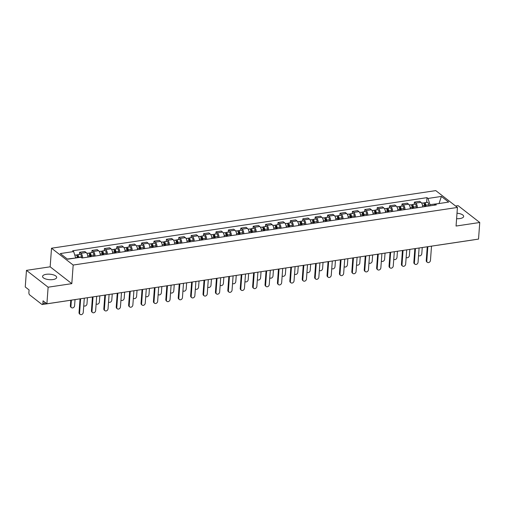 <?xml version="1.0" encoding="UTF-8"?>
<svg xmlns="http://www.w3.org/2000/svg" width="505" height="505" viewBox="0 0 505 505"><rect width="100%" height="100%" fill="white"/><g stroke="black" fill="none" stroke-linecap="round" stroke-linejoin="round"><path stroke-width="0.76" d="M52.993 279.562A7.076 2.746 4.2 0 0 56.674 277.453A7.076 2.746 4.2 0 0 53.309 274.821A7.076 2.746 4.2 0 0 46.239 274.31A7.076 2.746 4.2 0 0 42.559 276.418A7.076 2.746 4.2 0 0 45.923 279.05A7.076 2.746 4.2 0 0 52.993 279.562M456.602 218.678A7.076 2.746 4.2 0 0 459.979 218.551A7.076 2.746 4.2 0 0 463.659 216.443A7.076 2.746 4.2 0 0 457.006 213.205M26.468 270.364L48.12 287.2L46.902 303.795L478.532 239.092L479.75 222.497L456.059 226.044L457.429 207.448L435.777 190.612L51.523 248.214L50.159 266.817L26.468 270.364L25.25 286.966L29.082 289.946L28.892 292.528A1.812 0.84 -98.5 0 0 29.637 294.87L41.89 304.401A1.812 0.84 -98.5 0 0 42.281 304.528A1.812 0.84 -98.5 0 0 42.881 303.404L45.829 302.962M479.75 222.497L458.098 205.661L455.611 206.034M48.12 287.2L71.811 283.652L73.174 265.049L457.429 207.448M46.902 303.795L43.07 300.816L42.881 303.404M474.069 239.761A1.812 0.84 81.5 0 1 473.911 239.818L437.904 245.215A1.812 0.84 -98.5 0 0 438.056 245.159M422.704 206.93A4.173 1.938 -98.5 0 0 420.981 202.335L419.661 201.312L414.409 202.095L415.735 203.124A4.173 1.938 81.5 0 1 417.458 207.719M414.251 204.254L414.409 202.095M410.306 208.792A4.173 1.938 -98.5 0 0 408.577 204.197L407.257 203.168L402.012 203.957L403.331 204.98A4.173 1.938 81.5 0 1 405.06 209.575M401.854 206.109L402.012 203.957M397.902 210.648A4.173 1.938 -98.5 0 0 396.179 206.053L394.859 205.03L389.614 205.813L390.933 206.842A4.173 1.938 81.5 0 1 392.656 211.437M389.45 207.972L389.614 205.813M385.504 212.504A4.173 1.938 -98.5 0 0 383.775 207.915L382.455 206.886L377.21 207.675L378.529 208.698A4.173 1.938 81.5 0 1 380.259 213.293M377.052 209.827L377.21 207.675M373.107 214.366A4.173 1.938 -98.5 0 0 371.377 209.771L370.058 208.748L364.812 209.531L366.131 210.56A4.173 1.938 81.5 0 1 367.861 215.155M364.654 211.69L364.812 209.531M360.703 216.222A4.173 1.938 -98.5 0 0 358.979 211.633L357.654 210.604L352.408 211.393L353.734 212.416A4.173 1.938 81.5 0 1 355.457 217.011M352.25 213.546L352.408 211.393M348.305 218.084A4.173 1.938 -98.5 0 0 346.575 213.489L345.256 212.466L340.01 213.249L341.329 214.278A4.173 1.938 81.5 0 1 343.059 218.873M339.852 215.408L340.01 213.249M335.901 219.94A4.173 1.938 -98.5 0 0 334.177 215.351L332.858 214.322L327.606 215.111L328.932 216.134A4.173 1.938 81.5 0 1 330.655 220.729M327.448 217.264L327.606 215.111M323.503 221.802A4.173 1.938 -98.5 0 0 321.773 217.207L320.454 216.184L315.208 216.967L316.528 217.996A4.173 1.938 81.5 0 1 318.257 222.591M315.051 219.126L315.208 216.967M311.105 223.658A4.173 1.938 -98.5 0 0 309.376 219.069L308.056 218.04L302.811 218.829L304.13 219.852A4.173 1.938 81.5 0 1 305.853 224.447M302.653 220.982L302.811 218.829M298.701 225.52A4.173 1.938 -98.5 0 0 296.978 220.925L295.652 219.896L290.407 220.685L291.726 221.714A4.173 1.938 81.5 0 1 293.455 226.303M290.249 222.844L290.407 220.685M286.303 227.376A4.173 1.938 -98.5 0 0 284.574 222.787L283.255 221.758L278.009 222.547L279.328 223.57A4.173 1.938 81.5 0 1 281.058 228.165M277.851 224.7L278.009 222.547M273.899 229.238A4.173 1.938 -98.5 0 0 272.176 224.643L270.857 223.614L265.605 224.403L266.93 225.432A4.173 1.938 81.5 0 1 268.654 230.021M265.447 226.562L265.605 224.403M261.502 231.094A4.173 1.938 -98.5 0 0 259.772 226.505L258.453 225.476L253.207 226.265L254.526 227.288A4.173 1.938 81.5 0 1 256.256 231.883M253.049 228.418L253.207 226.265M249.098 232.957A4.173 1.938 -98.5 0 0 247.374 228.361L246.055 227.332L240.809 228.121L242.129 229.15A4.173 1.938 81.5 0 1 243.852 233.739M240.651 230.28L240.809 228.121M236.7 234.812A4.173 1.938 -98.5 0 0 234.976 230.223L233.651 229.194L228.405 229.983L229.725 231.006A4.173 1.938 81.5 0 1 231.454 235.601M228.247 232.136L228.405 229.983M224.302 236.675A4.173 1.938 -98.5 0 0 222.572 232.079L221.253 231.05L216.007 231.839L217.327 232.868A4.173 1.938 81.5 0 1 219.056 237.457M215.85 233.998L216.007 231.839M211.898 238.53A4.173 1.938 -98.5 0 0 210.175 233.941L208.849 232.912L203.603 233.695L204.929 234.724A4.173 1.938 81.5 0 1 206.652 239.32M203.446 235.854L203.603 233.695M199.5 240.393A4.173 1.938 -98.5 0 0 197.771 235.797L196.451 234.768L191.206 235.557L192.525 236.586A4.173 1.938 81.5 0 1 194.255 241.175M191.048 237.716L191.206 235.557M187.096 242.248A4.173 1.938 -98.5 0 0 185.373 237.659L184.054 236.63L178.808 237.413L180.127 238.442A4.173 1.938 81.5 0 1 181.85 243.038M178.644 239.572L178.808 237.413M174.698 244.111A4.173 1.938 -98.5 0 0 172.969 239.515L171.65 238.486L166.404 239.275L167.723 240.304A4.173 1.938 81.5 0 1 169.453 244.893M166.246 241.434L166.404 239.275M162.301 245.967A4.173 1.938 -98.5 0 0 160.571 241.377L159.252 240.348L154.006 241.131L155.325 242.16A4.173 1.938 81.5 0 1 157.049 246.756M153.848 243.29L154.006 241.131M149.897 247.829A4.173 1.938 -98.5 0 0 148.173 243.233L146.848 242.204L141.602 242.993L142.928 244.022A4.173 1.938 81.5 0 1 144.651 248.611M141.444 245.146L141.602 242.993M137.499 249.685A4.173 1.938 -98.5 0 0 135.769 245.089L134.45 244.066L129.204 244.849L130.524 245.878A4.173 1.938 81.5 0 1 132.253 250.474M129.046 247.008L129.204 244.849M125.095 251.547A4.173 1.938 -98.5 0 0 123.371 246.951L122.052 245.922L116.8 246.711L118.126 247.74A4.173 1.938 81.5 0 1 119.849 252.33M116.642 248.864L116.8 246.711M112.697 253.403A4.173 1.938 -98.5 0 0 110.967 248.807L109.648 247.785L104.402 248.567L105.722 249.596A4.173 1.938 81.5 0 1 107.451 254.192M104.245 250.726L104.402 248.567M100.293 255.265A4.173 1.938 -98.5 0 0 98.57 250.669L97.25 249.64L92.005 250.43L93.324 251.458A4.173 1.938 81.5 0 1 95.047 256.048M91.847 252.582L92.005 250.43M87.895 257.121A4.173 1.938 -98.5 0 0 86.172 252.525L84.846 251.503L79.601 252.285L80.92 253.314A4.173 1.938 81.5 0 1 82.65 257.91M79.443 254.444L79.601 252.285M439.116 203.528L429.989 204.645L429.9 205.851M429.989 204.645L428.019 198.446L441.376 196.439L448.648 202.095L435.297 204.102L434.193 205.207M428.019 198.446L427.003 197.651L72.638 250.777L73.654 251.566L60.303 253.567L67.575 259.223L80.933 257.222L81.949 258.011L436.314 204.891L435.297 204.102M51.523 248.214L73.174 265.049M50.159 266.817L71.811 283.652M75.605 258.017L67.31 259.014M439.401 203.483L439.129 203.275L441.376 196.439M426.656 202.391L427.003 197.651M73.654 251.566L75.624 257.771M427.849 246.692L426.801 260.965A2.089 1.66 127.9 0 0 427.35 262.335L426.788 261.899A2.089 1.66 -52.1 0 1 426.239 260.523L427.249 246.781M427.35 262.335A2.089 1.66 127.9 0 0 429.275 262.31A2.089 1.66 127.9 0 0 430.462 260.416L431.51 246.143M425.393 206.526L425.305 205.093A1.086 0.505 -98.5 0 0 424.623 203.887A1.086 0.505 -98.5 0 0 424.307 204.291M425.942 206.444L425.873 205.232A2.266 1.054 -98.5 0 0 424.452 202.726A2.266 1.054 -98.5 0 0 423.853 203.364M428.808 206.015L428.732 204.803A2.266 1.054 -98.5 0 0 427.312 202.297L424.452 202.726M418.689 255.599L418.557 255.498A2.089 1.66 127.9 0 0 418.689 255.599A2.089 1.66 127.9 0 0 420.615 255.574A2.089 1.66 127.9 0 0 421.801 253.68L422.249 247.532M424.591 206.646L424.522 205.434A2.266 1.054 -98.5 0 0 423.095 202.928L421.669 203.143M415.451 248.548L414.403 262.821A2.089 1.66 127.9 0 0 414.952 264.197L414.39 263.755A2.089 1.66 -52.1 0 1 413.841 262.385L414.851 248.637M414.952 264.197A2.089 1.66 127.9 0 0 416.877 264.172A2.089 1.66 127.9 0 0 418.058 262.272L419.106 247.999M403.053 250.411L402.005 264.683A2.089 1.66 127.9 0 0 402.548 266.053L401.986 265.617A2.089 1.66 -52.1 0 1 401.437 264.241L402.447 250.499M402.548 266.053A2.089 1.66 127.9 0 0 404.48 266.028A2.089 1.66 127.9 0 0 405.66 264.134L406.708 249.861M412.995 208.388L412.907 206.955A1.086 0.505 -98.5 0 0 412.225 205.75A1.086 0.505 -98.5 0 0 411.91 206.154M413.544 208.306L413.469 207.088A2.266 1.054 -98.5 0 0 412.048 204.582A2.266 1.054 -98.5 0 0 411.455 205.219M416.404 207.877L416.335 206.659A2.266 1.054 -98.5 0 0 414.908 204.153L412.048 204.582M406.159 257.342A2.089 1.66 127.9 0 0 406.291 257.462A2.089 1.66 127.9 0 0 408.217 257.436A2.089 1.66 127.9 0 0 409.397 255.543L409.852 249.388M412.194 208.508L412.118 207.29A2.266 1.054 -98.5 0 0 410.698 204.784L409.271 204.998M400.591 210.244L400.503 208.811A1.086 0.505 -98.5 0 0 399.821 207.605A1.086 0.505 -98.5 0 0 399.505 208.009M401.147 210.162L401.071 208.95A2.266 1.054 -98.5 0 0 399.651 206.444A2.266 1.054 -98.5 0 0 399.051 207.082M404.006 209.733L403.931 208.521A2.266 1.054 -98.5 0 0 402.51 206.015L399.651 206.444M393.755 259.204A2.089 1.66 127.9 0 0 393.887 259.317A2.089 1.66 127.9 0 0 395.819 259.292A2.089 1.66 127.9 0 0 396.999 257.399L397.448 251.25M399.796 210.364L399.72 209.152A2.266 1.054 -98.5 0 0 398.3 206.646L396.867 206.861M390.649 252.266L389.601 266.539A2.089 1.66 127.9 0 0 390.15 267.915L389.589 267.473A2.089 1.66 -52.1 0 1 389.039 266.103L390.049 252.355M390.15 267.915A2.089 1.66 127.9 0 0 392.076 267.89A2.089 1.66 127.9 0 0 393.256 265.99L394.304 251.717M378.251 254.129L377.203 268.401A2.089 1.66 127.9 0 0 377.753 269.771L377.184 269.335A2.089 1.66 -52.1 0 1 376.642 267.959L377.645 254.217M377.753 269.771A2.089 1.66 127.9 0 0 379.678 269.746A2.089 1.66 127.9 0 0 380.858 267.852L381.906 253.579M365.847 255.984L364.799 270.257A2.089 1.66 127.9 0 0 365.349 271.633L364.787 271.191A2.089 1.66 -52.1 0 1 364.238 269.822L365.248 256.073M365.349 271.633A2.089 1.66 127.9 0 0 367.274 271.608A2.089 1.66 127.9 0 0 368.461 269.708L369.508 255.435M388.194 212.106L388.105 210.667A1.086 0.505 -98.5 0 0 387.423 209.468A1.086 0.505 -98.5 0 0 387.108 209.872M388.743 212.024L388.667 210.806A2.266 1.054 -98.5 0 0 387.247 208.3A2.266 1.054 -98.5 0 0 386.653 208.937M391.609 211.595L391.533 210.377A2.266 1.054 -98.5 0 0 390.113 207.871L387.247 208.3M381.357 261.06A2.089 1.66 127.9 0 0 381.49 261.18A2.089 1.66 127.9 0 0 383.415 261.154A2.089 1.66 127.9 0 0 384.595 259.261L385.05 253.106M387.392 212.226L387.316 211.008A2.266 1.054 -98.5 0 0 385.896 208.502L384.469 208.716M375.796 213.962L375.707 212.529A1.086 0.505 -98.5 0 0 375.026 211.324A1.086 0.505 -98.5 0 0 374.71 211.728M376.345 213.88L376.269 212.668A2.266 1.054 -98.5 0 0 374.849 210.162A2.266 1.054 -98.5 0 0 374.255 210.8M379.204 213.451L379.129 212.239A2.266 1.054 -98.5 0 0 377.708 209.733L374.849 210.162M368.959 262.922A2.089 1.66 127.9 0 0 369.086 263.036A2.089 1.66 127.9 0 0 371.017 263.01A2.089 1.66 127.9 0 0 372.198 261.117L372.652 254.968M374.994 214.082L374.918 212.87A2.266 1.054 -98.5 0 0 373.498 210.364L372.071 210.579M363.392 215.824L363.303 214.385A1.086 0.505 -98.5 0 0 362.622 213.186A1.086 0.505 -98.5 0 0 362.306 213.59M363.941 215.742L363.871 214.524A2.266 1.054 -98.5 0 0 362.445 212.018A2.266 1.054 -98.5 0 0 361.851 212.655M366.807 215.313L366.731 214.095A2.266 1.054 -98.5 0 0 365.311 211.589L362.445 212.018M356.555 264.778A2.089 1.66 127.9 0 0 356.688 264.898A2.089 1.66 127.9 0 0 358.613 264.873A2.089 1.66 127.9 0 0 359.8 262.972L360.248 256.824M362.59 215.944L362.514 214.726A2.266 1.054 -98.5 0 0 361.094 212.22L359.667 212.435M353.449 257.847L352.402 272.119A2.089 1.66 127.9 0 0 352.951 273.489L352.383 273.053A2.089 1.66 -52.1 0 1 351.84 271.677L352.85 257.935M352.951 273.489A2.089 1.66 127.9 0 0 354.876 273.464A2.089 1.66 127.9 0 0 356.057 271.57L357.104 257.298M350.994 217.68L350.906 216.247A1.086 0.505 -98.5 0 0 350.224 215.042A1.086 0.505 -98.5 0 0 349.908 215.446M351.543 217.598L351.467 216.386A2.266 1.054 -98.5 0 0 350.047 213.88A2.266 1.054 -98.5 0 0 349.454 214.518M354.403 217.169L354.327 215.957A2.266 1.054 -98.5 0 0 352.907 213.451L350.047 213.88M344.29 266.754L344.158 266.653A2.089 1.66 127.9 0 0 344.29 266.754A2.089 1.66 127.9 0 0 346.215 266.728A2.089 1.66 127.9 0 0 347.396 264.835L347.85 258.686M350.192 217.8L350.116 216.588A2.266 1.054 -98.5 0 0 348.696 214.082L347.27 214.297M341.052 259.703L340.004 273.975A2.089 1.66 127.9 0 0 340.547 275.351L339.985 274.909A2.089 1.66 -52.1 0 1 339.436 273.54L340.446 259.791M340.547 275.351A2.089 1.66 127.9 0 0 342.478 275.326A2.089 1.66 127.9 0 0 343.659 273.426L344.707 259.153M338.59 219.542L338.502 218.103A1.086 0.505 -98.5 0 0 337.82 216.904A1.086 0.505 -98.5 0 0 337.504 217.308M339.145 219.454L339.07 218.242A2.266 1.054 -98.5 0 0 337.649 215.736A2.266 1.054 -98.5 0 0 337.05 216.374M342.005 219.031L341.929 217.813A2.266 1.054 -98.5 0 0 340.509 215.307L337.649 215.736M331.886 268.616L331.753 268.515A2.089 1.66 127.9 0 0 331.886 268.616A2.089 1.66 127.9 0 0 333.818 268.591A2.089 1.66 127.9 0 0 334.998 266.69L335.446 260.542M337.788 219.662L337.719 218.444A2.266 1.054 -98.5 0 0 336.298 215.938L334.865 216.153M328.648 261.558L327.6 275.837A2.089 1.66 127.9 0 0 328.149 277.207L327.587 276.772A2.089 1.66 -52.1 0 1 327.038 275.395L328.048 261.653M328.149 277.207A2.089 1.66 127.9 0 0 330.074 277.182A2.089 1.66 127.9 0 0 331.255 275.288L332.303 261.016M326.192 221.398L326.104 219.965A1.086 0.505 -98.5 0 0 325.422 218.76A1.086 0.505 -98.5 0 0 325.106 219.164M326.741 221.316L326.666 220.104A2.266 1.054 -98.5 0 0 325.245 217.598A2.266 1.054 -98.5 0 0 324.652 218.236M329.601 220.887L329.531 219.675A2.266 1.054 -98.5 0 0 328.111 217.169L325.245 217.598M319.488 270.472L319.356 270.371A2.089 1.66 127.9 0 0 319.488 270.472A2.089 1.66 127.9 0 0 321.414 270.446A2.089 1.66 127.9 0 0 322.594 268.553L323.048 262.398M325.39 221.518L325.315 220.306A2.266 1.054 -98.5 0 0 323.894 217.8L322.468 218.015M316.25 263.421L315.202 277.693A2.089 1.66 127.9 0 0 315.745 279.069L315.183 278.627A2.089 1.66 -52.1 0 1 314.64 277.258L315.644 263.509M315.745 279.069A2.089 1.66 127.9 0 0 317.677 279.038A2.089 1.66 127.9 0 0 318.857 277.144L319.905 262.871M313.788 223.261L313.706 221.821A1.086 0.505 -98.5 0 0 313.018 220.622A1.086 0.505 -98.5 0 0 312.709 221.026M314.344 223.172L314.268 221.96A2.266 1.054 -98.5 0 0 312.848 219.454A2.266 1.054 -98.5 0 0 312.254 220.092M317.203 222.749L317.127 221.531A2.266 1.054 -98.5 0 0 315.707 219.025L312.848 219.454M307.084 272.334L306.952 272.227A2.089 1.66 127.9 0 0 307.084 272.334A2.089 1.66 127.9 0 0 309.016 272.309A2.089 1.66 127.9 0 0 310.196 270.409L310.644 264.26M312.993 223.38L312.917 222.162A2.266 1.054 -98.5 0 0 311.497 219.656L310.07 219.871M303.846 265.276L302.798 279.549A2.089 1.66 127.9 0 0 303.347 280.925L302.785 280.49A2.089 1.66 -52.1 0 1 302.236 279.113L303.246 265.371M303.347 280.925A2.089 1.66 127.9 0 0 305.272 280.9A2.089 1.66 127.9 0 0 306.459 279.006L307.507 264.734M301.39 225.116L301.302 223.683A1.086 0.505 -98.5 0 0 300.62 222.478A1.086 0.505 -98.5 0 0 300.305 222.882M301.94 225.034L301.864 223.822A2.266 1.054 -98.5 0 0 300.443 221.316A2.266 1.054 -98.5 0 0 299.85 221.954M304.805 224.605L304.73 223.393A2.266 1.054 -98.5 0 0 303.309 220.887L300.443 221.316M294.686 274.19L294.554 274.089A2.089 1.66 127.9 0 0 294.686 274.19A2.089 1.66 127.9 0 0 296.612 274.164A2.089 1.66 127.9 0 0 297.792 272.271L298.247 266.116M300.589 225.236L300.513 224.024A2.266 1.054 -98.5 0 0 299.093 221.518L297.666 221.733M291.448 267.139L290.4 281.411A2.089 1.66 127.9 0 0 290.949 282.787L290.381 282.345A2.089 1.66 -52.1 0 1 289.838 280.976L290.848 267.227M290.949 282.787A2.089 1.66 127.9 0 0 292.875 282.756A2.089 1.66 127.9 0 0 294.055 280.862L295.103 266.589M288.993 226.979L288.904 225.539A1.086 0.505 -98.5 0 0 288.222 224.34A1.086 0.505 -98.5 0 0 287.907 224.744M289.542 226.89L289.466 225.678A2.266 1.054 -98.5 0 0 288.046 223.172A2.266 1.054 -98.5 0 0 287.452 223.81M292.401 226.461L292.326 225.249A2.266 1.054 -98.5 0 0 290.905 222.743L288.046 223.172M282.156 275.932A2.089 1.66 127.9 0 0 282.289 276.052A2.089 1.66 127.9 0 0 284.214 276.027A2.089 1.66 127.9 0 0 285.394 274.127L285.849 267.978M288.191 227.098L288.115 225.88A2.266 1.054 -98.5 0 0 286.695 223.374L285.268 223.589M279.044 268.995L277.996 283.267A2.089 1.66 127.9 0 0 278.545 284.643L277.984 284.208A2.089 1.66 -52.1 0 1 277.434 282.832L278.444 269.089M278.545 284.643A2.089 1.66 127.9 0 0 280.471 284.618A2.089 1.66 127.9 0 0 281.657 282.724L282.705 268.452M276.589 228.834L276.5 227.401A1.086 0.505 -98.5 0 0 275.818 226.196A1.086 0.505 -98.5 0 0 275.503 226.6M277.138 228.752L277.068 227.54A2.266 1.054 -98.5 0 0 275.648 225.028A2.266 1.054 -98.5 0 0 275.048 225.672M280.004 228.323L279.928 227.111A2.266 1.054 -98.5 0 0 278.507 224.605L275.648 225.028M269.752 277.794A2.089 1.66 127.9 0 0 269.885 277.908A2.089 1.66 127.9 0 0 271.81 277.883A2.089 1.66 127.9 0 0 272.997 275.989L273.445 269.834M275.787 228.954L275.717 227.742A2.266 1.054 -98.5 0 0 274.291 225.236L272.864 225.445M266.646 270.857L265.598 285.129A2.089 1.66 127.9 0 0 266.148 286.499L265.586 286.064A2.089 1.66 -52.1 0 1 265.037 284.694L266.047 270.945M266.148 286.499A2.089 1.66 127.9 0 0 268.073 286.474A2.089 1.66 127.9 0 0 269.253 284.58L270.301 270.308M264.191 230.69L264.102 229.257A1.086 0.505 -98.5 0 0 263.421 228.058A1.086 0.505 -98.5 0 0 263.105 228.462M264.74 230.608L264.664 229.396A2.266 1.054 -98.5 0 0 263.244 226.89A2.266 1.054 -98.5 0 0 262.65 227.528M267.599 230.179L267.53 228.967A2.266 1.054 -98.5 0 0 266.103 226.461L263.244 226.89M257.354 279.65A2.089 1.66 127.9 0 0 257.487 279.77A2.089 1.66 127.9 0 0 259.412 279.745A2.089 1.66 127.9 0 0 260.593 277.845L261.047 271.696M263.389 230.817L263.313 229.598A2.266 1.054 -98.5 0 0 261.893 227.092L260.466 227.307M254.249 272.713L253.201 286.985A2.089 1.66 127.9 0 0 253.744 288.361L253.182 287.926A2.089 1.66 -52.1 0 1 252.633 286.55L253.643 272.807M253.744 288.361A2.089 1.66 127.9 0 0 255.675 288.336A2.089 1.66 127.9 0 0 256.856 286.442L257.904 272.17M251.787 232.552L251.698 231.12A1.086 0.505 -98.5 0 0 251.017 229.914A1.086 0.505 -98.5 0 0 250.701 230.318M252.342 232.47L252.266 231.258A2.266 1.054 -98.5 0 0 250.846 228.746A2.266 1.054 -98.5 0 0 250.246 229.39M255.202 232.041L255.126 230.829A2.266 1.054 -98.5 0 0 253.706 228.323L250.846 228.746M244.95 281.512A2.089 1.66 127.9 0 0 245.083 281.626A2.089 1.66 127.9 0 0 247.014 281.601A2.089 1.66 127.9 0 0 248.195 279.707L248.643 273.552M250.991 232.672L250.916 231.46A2.266 1.054 -98.5 0 0 249.495 228.954L248.062 229.163M241.844 274.575L240.797 288.847A2.089 1.66 127.9 0 0 241.346 290.217L240.784 289.782A2.089 1.66 -52.1 0 1 240.235 288.412L241.245 274.663M241.346 290.217A2.089 1.66 127.9 0 0 243.271 290.192A2.089 1.66 127.9 0 0 244.452 288.298L245.506 274.026M239.389 234.408L239.301 232.975A1.086 0.505 -98.5 0 0 238.619 231.776A1.086 0.505 -98.5 0 0 238.303 232.18M239.938 234.326L239.862 233.114A2.266 1.054 -98.5 0 0 238.442 230.608A2.266 1.054 -98.5 0 0 237.849 231.246M242.804 233.897L242.728 232.685A2.266 1.054 -98.5 0 0 241.308 230.179L238.442 230.608M232.685 283.488L232.552 283.381A2.089 1.66 127.9 0 0 232.685 283.488A2.089 1.66 127.9 0 0 234.61 283.463A2.089 1.66 127.9 0 0 235.791 281.563L236.245 275.414M238.587 234.528L238.511 233.316A2.266 1.054 -98.5 0 0 237.091 230.81L235.665 231.025M229.447 276.431L228.399 290.703A2.089 1.66 127.9 0 0 228.948 292.079L228.38 291.644A2.089 1.66 -52.1 0 1 227.837 290.268L228.847 276.525M228.948 292.079A2.089 1.66 127.9 0 0 230.873 292.054A2.089 1.66 127.9 0 0 232.054 290.16L233.102 275.888M226.991 236.271L226.903 234.838A1.086 0.505 -98.5 0 0 226.221 233.632A1.086 0.505 -98.5 0 0 225.905 234.036M227.54 236.189L227.465 234.976A2.266 1.054 -98.5 0 0 226.044 232.464A2.266 1.054 -98.5 0 0 225.451 233.108M230.4 235.759L230.324 234.547A2.266 1.054 -98.5 0 0 228.904 232.035L226.044 232.464M220.281 285.344L220.148 285.243A2.089 1.66 127.9 0 0 220.281 285.344A2.089 1.66 127.9 0 0 222.213 285.319A2.089 1.66 127.9 0 0 223.393 283.425L223.848 277.27M226.189 236.391L226.114 235.178A2.266 1.054 -98.5 0 0 224.693 232.672L223.267 232.881M217.043 278.293L215.995 292.565A2.089 1.66 127.9 0 0 216.544 293.935L215.982 293.5A2.089 1.66 -52.1 0 1 215.433 292.13L216.443 278.381M216.544 293.935A2.089 1.66 127.9 0 0 218.469 293.91A2.089 1.66 127.9 0 0 219.656 292.016L220.704 277.744M214.587 238.126L214.499 236.693A1.086 0.505 -98.5 0 0 213.817 235.494A1.086 0.505 -98.5 0 0 213.501 235.892M215.136 238.044L215.067 236.832A2.266 1.054 -98.5 0 0 213.64 234.326A2.266 1.054 -98.5 0 0 213.047 234.964M218.002 237.615L217.926 236.403A2.266 1.054 -98.5 0 0 216.506 233.897L213.64 234.326M207.883 287.206L207.751 287.099A2.089 1.66 127.9 0 0 207.883 287.206A2.089 1.66 127.9 0 0 209.809 287.181A2.089 1.66 127.9 0 0 210.995 285.281L211.443 279.132M213.785 238.246L213.71 237.034A2.266 1.054 -98.5 0 0 212.289 234.528L210.863 234.743M204.645 280.149L203.597 294.421A2.089 1.66 127.9 0 0 204.146 295.797L203.584 295.362A2.089 1.66 -52.1 0 1 203.035 293.986L204.045 280.243M204.146 295.797A2.089 1.66 127.9 0 0 206.072 295.772A2.089 1.66 127.9 0 0 207.252 293.878L208.3 279.6M202.189 239.989L202.101 238.556A1.086 0.505 -98.5 0 0 201.419 237.35A1.086 0.505 -98.5 0 0 201.104 237.754M202.739 239.907L202.663 238.688A2.266 1.054 -98.5 0 0 201.243 236.182A2.266 1.054 -98.5 0 0 200.649 236.826M205.598 239.477L205.522 238.265A2.266 1.054 -98.5 0 0 204.102 235.753L201.243 236.182M195.486 289.062L195.353 288.961A2.089 1.66 127.9 0 0 195.486 289.062A2.089 1.66 127.9 0 0 197.411 289.037A2.089 1.66 127.9 0 0 198.591 287.143L199.046 280.988M201.388 240.109L201.312 238.897A2.266 1.054 -98.5 0 0 199.892 236.384L198.465 236.599M192.247 282.011L191.199 296.284A2.089 1.66 127.9 0 0 191.742 297.653L191.18 297.218A2.089 1.66 -52.1 0 1 190.631 295.848L191.641 282.099M191.742 297.653A2.089 1.66 127.9 0 0 193.674 297.628A2.089 1.66 127.9 0 0 194.854 295.734L195.902 281.462M189.785 241.844L189.697 240.412A1.086 0.505 -98.5 0 0 189.015 239.212A1.086 0.505 -98.5 0 0 188.7 239.61M190.341 241.762L190.265 240.55A2.266 1.054 -98.5 0 0 188.845 238.044A2.266 1.054 -98.5 0 0 188.245 238.682M193.2 241.333L193.125 240.121A2.266 1.054 -98.5 0 0 191.704 237.615L188.845 238.044M183.081 290.924L182.949 290.817A2.089 1.66 127.9 0 0 183.081 290.924A2.089 1.66 127.9 0 0 185.013 290.899A2.089 1.66 127.9 0 0 186.193 288.999L186.642 282.85M188.984 241.964L188.914 240.752A2.266 1.054 -98.5 0 0 187.494 238.246L186.061 238.461M179.843 283.867L178.795 298.139A2.089 1.66 127.9 0 0 179.344 299.515L178.783 299.08A2.089 1.66 -52.1 0 1 178.233 297.704L179.243 283.962M179.344 299.515A2.089 1.66 127.9 0 0 181.27 299.49A2.089 1.66 127.9 0 0 182.45 297.59L183.498 283.318M177.388 243.707L177.299 242.274A1.086 0.505 -98.5 0 0 176.617 241.068A1.086 0.505 -98.5 0 0 176.302 241.472M177.937 243.625L177.861 242.406A2.266 1.054 -98.5 0 0 176.441 239.9A2.266 1.054 -98.5 0 0 175.847 240.544M180.796 243.195L180.727 241.977A2.266 1.054 -98.5 0 0 179.307 239.471L176.441 239.9M170.684 292.78L170.551 292.679A2.089 1.66 127.9 0 0 170.684 292.78A2.089 1.66 127.9 0 0 172.609 292.755A2.089 1.66 127.9 0 0 173.789 290.861L174.244 284.706M176.586 243.827L176.51 242.615A2.266 1.054 -98.5 0 0 175.09 240.102L173.663 240.317M167.445 285.729L166.398 300.002A2.089 1.66 127.9 0 0 166.94 301.371L166.379 300.936A2.089 1.66 -52.1 0 1 165.836 299.56L166.839 285.817M166.94 301.371A2.089 1.66 127.9 0 0 168.872 301.346A2.089 1.66 127.9 0 0 170.052 299.452L171.1 285.18M164.983 245.563L164.901 244.13A1.086 0.505 -98.5 0 0 164.213 242.93A1.086 0.505 -98.5 0 0 163.904 243.328M165.539 245.48L165.463 244.268A2.266 1.054 -98.5 0 0 164.043 241.762A2.266 1.054 -98.5 0 0 163.45 242.4M168.399 245.051L168.323 243.839A2.266 1.054 -98.5 0 0 166.902 241.333L164.043 241.762M158.153 294.522A2.089 1.66 127.9 0 0 158.28 294.642A2.089 1.66 127.9 0 0 160.211 294.617A2.089 1.66 127.9 0 0 161.392 292.717L161.84 286.569M164.188 245.682L164.112 244.47A2.266 1.054 -98.5 0 0 162.692 241.964L161.265 242.179M155.041 287.585L153.993 301.857A2.089 1.66 127.9 0 0 154.543 303.234L153.981 302.798A2.089 1.66 -52.1 0 1 153.432 301.422L154.442 287.68M154.543 303.234A2.089 1.66 127.9 0 0 156.468 303.208A2.089 1.66 127.9 0 0 157.655 301.308L158.703 287.036M152.586 247.425L152.497 245.992A1.086 0.505 -98.5 0 0 151.816 244.786A1.086 0.505 -98.5 0 0 151.5 245.19M153.135 247.343L153.059 246.124A2.266 1.054 -98.5 0 0 151.639 243.618A2.266 1.054 -98.5 0 0 151.046 244.262M156.001 246.913L155.925 245.695A2.266 1.054 -98.5 0 0 154.505 243.189L151.639 243.618M145.749 296.385A2.089 1.66 127.9 0 0 145.882 296.498A2.089 1.66 127.9 0 0 147.807 296.473A2.089 1.66 127.9 0 0 148.988 294.579L149.442 288.424M151.784 247.545L151.708 246.333A2.266 1.054 -98.5 0 0 150.288 243.82L148.861 244.035M142.644 289.447L141.596 303.72A2.089 1.66 127.9 0 0 142.145 305.089L141.577 304.654A2.089 1.66 -52.1 0 1 141.034 303.278L142.044 289.535M142.145 305.089A2.089 1.66 127.9 0 0 144.07 305.064A2.089 1.66 127.9 0 0 145.251 303.17L146.298 288.898M140.188 249.281L140.1 247.848A1.086 0.505 -98.5 0 0 139.418 246.648A1.086 0.505 -98.5 0 0 139.102 247.046M140.737 249.199L140.661 247.987A2.266 1.054 -98.5 0 0 139.241 245.48A2.266 1.054 -98.5 0 0 138.648 246.118M143.597 248.769L143.521 247.557A2.266 1.054 -98.5 0 0 142.101 245.051L139.241 245.48M133.352 298.24A2.089 1.66 127.9 0 0 133.484 298.36A2.089 1.66 127.9 0 0 135.409 298.335A2.089 1.66 127.9 0 0 136.59 296.435L137.044 290.287M139.386 249.401L139.311 248.189A2.266 1.054 -98.5 0 0 137.89 245.682L136.464 245.897M130.246 291.303L129.192 305.575A2.089 1.66 127.9 0 0 129.741 306.952L129.179 306.51A2.089 1.66 -52.1 0 1 128.63 305.14L129.64 291.398M129.741 306.952A2.089 1.66 127.9 0 0 131.672 306.926A2.089 1.66 127.9 0 0 132.853 305.026L133.901 290.754M127.784 251.143L127.696 249.71A1.086 0.505 -98.5 0 0 127.014 248.504A1.086 0.505 -98.5 0 0 126.698 248.908M128.333 251.061L128.264 249.842A2.266 1.054 -98.5 0 0 126.843 247.336A2.266 1.054 -98.5 0 0 126.244 247.974M131.199 250.632L131.123 249.413A2.266 1.054 -98.5 0 0 129.703 246.907L126.843 247.336M120.947 300.103A2.089 1.66 127.9 0 0 121.08 300.216A2.089 1.66 127.9 0 0 123.005 300.191A2.089 1.66 127.9 0 0 124.192 298.297L124.64 292.142M126.982 251.263L126.913 250.044A2.266 1.054 -98.5 0 0 125.486 247.538L124.06 247.753M117.842 293.165L116.794 307.438A2.089 1.66 127.9 0 0 117.343 308.808L116.781 308.372A2.089 1.66 -52.1 0 1 116.232 306.996L117.242 293.253M117.343 308.808A2.089 1.66 127.9 0 0 119.268 308.782A2.089 1.66 127.9 0 0 120.449 306.889L121.497 292.616M115.386 252.999L115.298 251.566A1.086 0.505 -98.5 0 0 114.616 250.366A1.086 0.505 -98.5 0 0 114.3 250.764M115.935 252.917L115.86 251.705A2.266 1.054 -98.5 0 0 114.439 249.199A2.266 1.054 -98.5 0 0 113.846 249.836M118.795 252.487L118.725 251.275A2.266 1.054 -98.5 0 0 117.299 248.769L114.439 249.199M108.682 302.078L108.55 301.971A2.089 1.66 127.9 0 0 108.682 302.078A2.089 1.66 127.9 0 0 110.608 302.053A2.089 1.66 127.9 0 0 111.788 300.153L112.243 294.005M114.585 253.119L114.509 251.907A2.266 1.054 -98.5 0 0 113.088 249.401L111.662 249.615M105.444 295.021L104.396 309.294A2.089 1.66 127.9 0 0 104.939 310.67L104.377 310.228A2.089 1.66 -52.1 0 1 103.828 308.858L104.838 295.116M104.939 310.67A2.089 1.66 127.9 0 0 106.871 310.644A2.089 1.66 127.9 0 0 108.051 308.744L109.099 294.472M102.982 254.861L102.894 253.428A1.086 0.505 -98.5 0 0 102.212 252.222A1.086 0.505 -98.5 0 0 101.896 252.626M103.538 254.779L103.462 253.56A2.266 1.054 -98.5 0 0 102.042 251.054A2.266 1.054 -98.5 0 0 101.442 251.692M106.397 254.35L106.321 253.131A2.266 1.054 -98.5 0 0 104.901 250.625L102.042 251.054M96.278 303.934L96.146 303.833A2.089 1.66 127.9 0 0 96.278 303.934A2.089 1.66 127.9 0 0 98.21 303.909A2.089 1.66 127.9 0 0 99.39 302.015L99.838 295.861M102.187 254.981L102.111 253.762A2.266 1.054 -98.5 0 0 100.691 251.256L99.258 251.471M93.04 296.883L91.992 311.156A2.089 1.66 127.9 0 0 92.541 312.526L91.979 312.09A2.089 1.66 -52.1 0 1 91.43 310.714L92.44 296.972M92.541 312.526A2.089 1.66 127.9 0 0 94.467 312.5A2.089 1.66 127.9 0 0 95.647 310.607L96.701 296.334M90.584 256.717L90.496 255.284A1.086 0.505 -98.5 0 0 89.814 254.084A1.086 0.505 -98.5 0 0 89.499 254.482M91.134 256.635L91.058 255.423A2.266 1.054 -98.5 0 0 89.638 252.917A2.266 1.054 -98.5 0 0 89.044 253.554M93.999 256.205L93.924 254.993A2.266 1.054 -98.5 0 0 92.503 252.487L89.638 252.917M83.88 305.796L83.748 305.689A2.089 1.66 127.9 0 0 83.88 305.796A2.089 1.66 127.9 0 0 85.806 305.765A2.089 1.66 127.9 0 0 86.986 303.871L87.441 297.723M89.783 256.837L89.707 255.625A2.266 1.054 -98.5 0 0 88.287 253.119L86.86 253.333M80.642 298.739L79.594 313.012A2.089 1.66 127.9 0 0 80.143 314.388L79.575 313.946A2.089 1.66 -52.1 0 1 79.032 312.576L80.042 298.827M80.143 314.388A2.089 1.66 127.9 0 0 82.069 314.363A2.089 1.66 127.9 0 0 83.249 312.462L84.297 298.19M78.124 257.645L78.098 257.146A1.086 0.505 -98.5 0 0 77.416 255.94A1.086 0.505 -98.5 0 0 77.101 256.344M78.679 257.563L78.66 257.279A2.266 1.054 -98.5 0 0 77.24 254.773A2.266 1.054 -98.5 0 0 76.646 255.41M81.576 257.72L81.52 256.849A2.266 1.054 -98.5 0 0 80.099 254.343L77.24 254.773M71.382 300.166L70.934 306.276A2.089 1.66 127.9 0 0 71.476 307.652A2.089 1.66 127.9 0 0 73.408 307.627A2.089 1.66 127.9 0 0 74.588 305.733L75.037 299.616M77.328 257.765L77.309 257.481A2.266 1.054 -98.5 0 0 75.889 254.975L74.79 255.139M71.476 307.652L70.915 307.217A2.089 1.66 -52.1 0 1 70.372 305.841L70.782 300.254M93.324 251.458L98.57 250.669M105.722 249.596L110.967 248.807M118.126 247.74L123.371 246.951M130.524 245.878L135.769 245.089M142.928 244.022L148.173 243.233M155.325 242.16L160.571 241.377M167.723 240.304L172.969 239.515M180.127 238.442L185.373 237.659M192.525 236.586L197.771 235.797M204.929 234.724L210.175 233.941M217.327 232.868L222.572 232.079M229.725 231.006L234.976 230.223M242.129 229.15L247.374 228.361M254.526 227.288L259.772 226.505M266.93 225.432L272.176 224.643M279.328 223.57L284.574 222.787M291.726 221.714L296.978 220.925M304.13 219.852L309.376 219.069M316.528 217.996L321.773 217.207M328.932 216.134L334.177 215.351M341.329 214.278L346.575 213.489M353.734 212.416L358.979 211.633M366.131 210.56L371.377 209.771M378.529 208.698L383.775 207.915M390.933 206.842L396.179 206.053M403.331 204.98L408.577 204.197M415.735 203.124L420.981 202.335M80.92 253.314L86.172 252.525M78.635 299.042A1.812 1.812 0 0 1 78.294 299.124A1.812 0.84 -98.5 0 0 78.445 299.067M426.801 260.965L426.239 260.523M424.383 204.544L425.166 204.43M425.873 205.232L428.732 204.803M422.584 205.724L424.522 205.434M414.403 262.821L413.841 262.385M402.005 264.683L401.437 264.241M411.979 206.406L412.762 206.286M413.469 207.088L416.335 206.659M410.186 207.58L412.118 207.29M399.581 208.262L400.364 208.148M401.071 208.95L403.931 208.521M397.782 209.442L399.72 209.152M389.601 266.539L389.039 266.103M377.203 268.401L376.642 267.959M364.799 270.257L364.238 269.822M387.177 210.124L387.96 210.004M388.667 210.806L391.533 210.377M385.384 211.298L387.316 211.008M374.779 211.98L375.562 211.866M376.269 212.668L379.129 212.239M372.987 213.16L374.918 212.87M362.382 213.842L363.164 213.722M363.871 214.524L366.731 214.095M360.583 215.016L362.514 214.726M352.402 272.119L351.84 271.677M349.978 215.698L350.76 215.584M351.467 216.386L354.327 215.957M348.185 216.879L350.116 216.588M340.004 273.975L339.436 273.54M337.58 217.56L338.363 217.44M339.07 218.242L341.929 217.813M335.781 218.734L337.719 218.444M327.6 275.837L327.038 275.395M325.176 219.416L325.959 219.303M326.666 220.104L329.531 219.675M323.383 220.597L325.315 220.306M315.202 277.693L314.64 277.258M312.778 221.278L313.561 221.158M314.268 221.96L317.127 221.531M310.985 222.452L312.917 222.162M302.798 279.549L302.236 279.113M300.38 223.134L301.163 223.021M301.864 223.822L304.73 223.393M298.581 224.315L300.513 224.024M290.4 281.411L289.838 280.976M287.976 224.996L288.759 224.876M289.466 225.678L292.326 225.249M286.183 226.171L288.115 225.88M277.996 283.267L277.434 282.832M275.579 226.852L276.361 226.739M277.068 227.54L279.928 227.111M273.779 228.033L275.717 227.742M265.598 285.129L265.037 284.694M263.174 228.714L263.957 228.595M264.664 229.396L267.53 228.967M261.382 229.889L263.313 229.598M253.201 286.985L252.633 286.55M250.777 230.57L251.559 230.45M252.266 231.258L255.126 230.829M248.978 231.751L250.916 231.46M240.797 288.847L240.235 288.412M238.373 232.433L239.155 232.313M239.862 233.114L242.728 232.685M236.58 233.607L238.511 233.316M228.399 290.703L227.837 290.268M225.975 234.288L226.758 234.168M227.465 234.976L230.324 234.547M224.182 235.469L226.114 235.178M215.995 292.565L215.433 292.13M213.577 236.151L214.36 236.031M215.067 236.832L217.926 236.403M211.778 237.325L213.71 237.034M203.597 294.421L203.035 293.986M201.173 238.007L201.956 237.887M202.663 238.688L205.522 238.265M199.38 239.181L201.312 238.897M191.199 296.284L190.631 295.848M188.775 239.869L189.558 239.749M190.265 240.55L193.125 240.121M186.976 241.043L188.914 240.752M178.795 298.139L178.233 297.704M176.371 241.725L177.154 241.605M177.861 242.406L180.727 241.977M174.578 242.899L176.51 242.615M166.398 300.002L165.836 299.56M163.974 243.58L164.756 243.467M165.463 244.268L168.323 243.839M162.181 244.761L164.112 244.47M153.993 301.857L153.432 301.422M151.576 245.443L152.358 245.323M153.059 246.124L155.925 245.695M149.777 246.617L151.708 246.333M141.596 303.72L141.034 303.278M139.172 247.298L139.954 247.185M140.661 247.987L143.521 247.557M137.379 248.479L139.311 248.189M129.192 305.575L128.63 305.14M126.774 249.161L127.557 249.041M128.264 249.842L131.123 249.413M124.975 250.335L126.913 250.044M116.794 307.438L116.232 306.996M114.37 251.017L115.153 250.903M115.86 251.705L118.725 251.275M112.577 252.197L114.509 251.907M104.396 309.294L103.828 308.858M101.972 252.879L102.755 252.759M103.462 253.56L106.321 253.131M100.173 254.053L102.111 253.762M91.992 311.156L91.43 310.714M89.568 254.735L90.357 254.621M91.058 255.423L93.924 254.993M87.775 255.915L89.707 255.625M79.594 313.012L79.032 312.576M77.17 256.597L77.953 256.477M78.66 257.279L81.52 256.849M75.617 257.739L77.309 257.481M70.372 305.841L70.934 306.276M78.294 299.124L42.281 304.528M437.551 245.234A1.812 1.812 0 0 0 437.904 245.215"/></g></svg>
